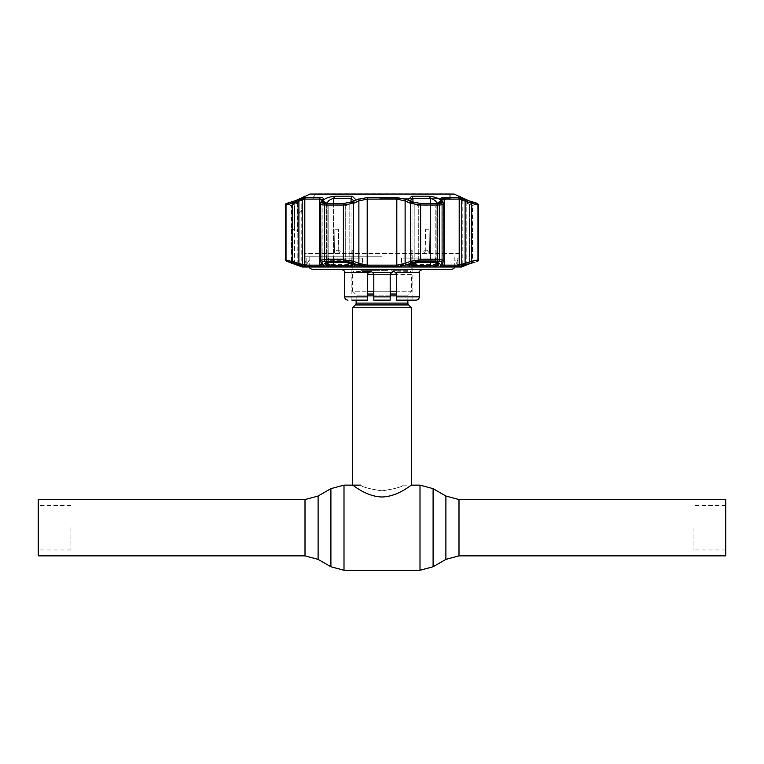 <?xml version="1.0" encoding="UTF-8"?>
<svg xmlns="http://www.w3.org/2000/svg" width="764" height="764" viewBox="0 0 764 764"><rect width="100%" height="100%" fill="white"/><g stroke="black" fill="none" stroke-linecap="round" stroke-linejoin="round"><path stroke-width="0.57" stroke-dasharray="3.82 2.86" d="M382 490.841C394.931 488.836 402.026 486.935 403.287 485.14C402.045 486.926 394.969 488.826 382.057 490.841C369.098 488.845 361.983 486.945 360.713 485.14C361.945 486.926 369.031 488.826 382 490.841C394.931 488.836 402.026 486.935 403.287 485.14C402.045 486.926 394.969 488.826 382.057 490.841C369.098 488.845 361.983 486.945 360.713 485.14C361.945 486.926 369.031 488.826 382 490.841M38.2 499.551L38.2 555.867M70.947 527.704L70.947 549.975L70.947 527.704M725.8 555.867L725.8 499.551M693.053 527.704L693.053 549.975L693.053 527.704M367.312 274.381L411.471 274.381L411.471 291.199L396.736 291.199M352.529 274.381L352.529 291.199L411.471 291.199L408.635 294.035L396.736 294.035M367.264 295.888L356.129 295.888A2.617 2.617 0 0 0 355.365 294.035L352.529 291.199L367.264 291.199M356.129 300.147L356.129 295.888L407.871 295.888A2.617 2.617 0 0 1 408.635 294.035L367.264 294.035M396.736 295.888L407.871 295.888L407.871 300.147M352.529 307.777L411.471 307.777M403.287 485.14L411.471 485.14C411.318 484.605 398.283 496.562 381.981 496.992C365.641 496.514 352.691 484.605 352.529 485.14M390.184 291.199L373.816 291.199M411.471 274.381L396.688 274.381M396.449 273.598L396.736 300.147L412.121 300.147L396.736 300.147L396.736 274.935L395.8 272.643L393.47 271.659L391.12 272.643L390.184 274.935L390.184 297.702L390.232 274.381L373.768 274.381L373.816 274.935C373.567 272.891 372.479 271.803 370.54 271.659L369.117 271.984M312.419 269.367L451.581 269.367M382 256.799L304.397 256.799L382 256.799M390.184 274.935L390.184 296.871L373.816 296.871L373.816 300.147L390.184 300.147L390.184 296.871M364.638 270.351L360.961 270.351L364.638 270.351L364.638 269.367L360.961 269.367L364.638 269.367M365.498 270.351L360.961 270.351L365.498 270.351M360.961 270.351L360.961 269.367L365.498 269.367L360.961 269.367M370.788 269.367L366.338 269.367L370.788 269.367L370.788 270.351L368.592 270.351L368.592 269.367L366.921 269.367L368.573 269.367L368.592 270.351L366.338 270.351L366.338 269.367M366.338 270.351L368.592 270.351L368.573 269.367M398.235 269.367L402.265 269.367L398.235 269.367L398.235 270.351L399.543 270.351L399.543 269.367M399.543 270.351L401.215 270.351L401.215 269.367M401.215 270.351L398.235 270.351M400.479 270.351L398.827 270.351L400.479 270.351M402.265 270.351L402.265 269.367L402.265 270.351M353.302 271.659L352.834 270.017L353.302 271.659L362.795 271.659M368.229 272.605L367.264 274.935L367.264 300.147L367.264 274.935L368.277 272.567M351.879 250.697L352.834 250.697L352.834 270.017L352.834 250.697L351.879 250.697L351.879 300.147L367.264 300.147L351.879 300.147L367.264 300.147L367.264 296.871L344.669 296.871M410.698 271.659L411.166 270.017L410.698 271.659L392.238 271.898M419.331 296.871L396.736 296.871L396.545 273.837M411.166 250.697L411.166 270.017L411.166 250.697L412.121 250.697L411.166 250.697M396.736 296.871L396.736 300.147L412.121 300.147L412.121 250.697M390.184 299.985L373.816 300.147L390.184 300.147M373.816 299.985L373.816 296.871M368.878 272.108L367.264 274.935L367.264 296.871M371.247 271.736L372.842 272.605M373.768 274.381L373.816 300.147M390.184 297.702L390.184 299.507M404.385 270.351L408.062 270.351L408.062 269.367L403.526 269.367L408.062 269.367L408.062 270.351L404.385 270.351L404.385 269.367M403.526 270.351L408.062 270.351L403.526 270.351L403.526 269.367M408.062 270.351L408.062 269.367M394.205 270.351L397.395 270.351L394.291 270.351L395.446 270.351L395.446 269.367L393.107 269.367L393.107 270.351L394.253 270.351L394.205 269.367L391.187 269.367L397.395 269.367L394.205 269.367M395.446 270.351L393.107 270.351M391.187 270.351L391.187 269.367M391.827 270.351L391.827 269.367M392.791 270.351L392.791 269.367M396.755 270.351L396.755 269.367M397.395 270.351L397.395 269.367M394.291 270.351L394.291 269.367M383.709 269.367L387.826 269.367L381.36 269.367L387.243 269.367L381.532 269.367L383.709 269.367L383.709 270.351L380.94 270.351L380.94 269.367M380.94 270.351L387.023 270.351L387.023 269.367M387.023 270.351L387.826 270.351L387.826 269.367M387.826 270.351L383.709 270.351M387.243 270.351L387.243 269.367M384.139 270.351L384.139 269.367M376.413 270.351L379.603 270.351L376.413 270.351L379.011 270.351L376.413 270.351L376.413 269.367L379.603 269.367L376.413 269.367L376.413 270.351L376.413 269.367M379.011 270.351L379.011 269.367M379.603 270.351L379.603 269.367L379.603 270.351M371.371 269.367L375.821 269.367L371.371 269.367L371.371 270.351L375.821 270.351L375.821 269.367M375.821 270.351L373.281 270.351L373.281 269.367M373.281 270.351L372.039 270.351L372.039 269.367M372.039 270.351L371.371 270.351M375.573 270.351L375.573 269.367M373.434 270.351L373.434 269.367M384.321 270.351L384.321 269.367M368.573 270.351L370.196 270.351L370.196 269.367M366.921 269.367L366.921 270.351L367.169 269.367M398.827 269.367L401.683 269.367L398.827 269.367M474.893 262.262L474.31 262.262A1.633 1.623 -90 0 1 473.756 262.367L474.339 262.367A1.633 1.633 0 0 1 472.696 260.725L469.573 261.804L472.696 260.725L472.677 229.248L472.668 253.104M472.018 262.902L470.681 263.341A1.633 0.535 -108.6 0 1 469.573 261.804A1.633 0.535 -108.6 0 0 470.653 263.351L467.921 264.268A1.633 0.535 -108.4 0 1 467.893 264.277A1.633 0.535 -108.4 0 1 466.814 262.721L461.542 265.71L461.542 198.535L466.814 203.157L469.039 200.808L471.808 201.811L469.573 204.16L466.814 203.157L469.039 200.808M467.854 264.287A1.633 0.535 -108.4 0 1 466.814 262.721L466.814 203.157L466.814 262.721L469.573 261.804L461.542 265.71L461.571 198.516L461.571 265.729L462.22 265.729L461.571 265.729L461.542 198.535L466.814 203.157L472.133 205.774L469.573 204.16L471.808 201.811M478.589 259.77L459.193 265.137L444.19 265.137C442.222 265.079 441.487 264.516 441.984 263.446L443.177 261.317A1.633 1.538 29.1 0 1 442.996 262.119A1.633 1.538 29.1 0 0 443.177 261.317L443.177 261.317C443.741 260.333 442.461 259.817 439.338 259.77L420.649 259.77L410.402 261.317L405.111 263.446L397.003 265.137L366.997 265.137L358.889 263.446L353.598 261.317L343.351 259.77L324.662 259.77C322.064 259.798 320.737 260.171 320.67 260.896L320.67 203.749C320.727 204.551 322.055 204.962 324.662 204.991L343.351 204.991L353.598 203.291A1.633 0.993 65.9 0 0 352.347 201.772L343.762 203.463L322.484 203.004M322.016 200.951L320.823 203.291L320.823 261.317A1.633 1.538 150.9 0 0 321.004 262.119A1.633 1.538 150.9 0 1 320.823 261.317L320.823 203.291A1.633 1.528 -153.1 0 1 320.976 202.546A1.633 1.528 -153.1 0 0 320.823 203.291L322.016 200.951L322.016 263.446A1.633 1.547 150.2 0 0 322.207 264.258A1.633 1.547 150.2 0 1 322.016 263.446L322.016 200.951A1.633 1.528 -152.5 0 1 322.179 200.197A1.633 1.528 -152.5 0 0 322.016 200.951L322.169 264.01L322.016 263.446L322.169 264.01L319.81 265.137L304.807 265.137L298.905 263.446A1.633 0.535 -72.1 0 0 298.925 264.984L305.829 266.674L320.632 266.674C322.933 266.617 323.812 266.053 323.248 264.984L322.064 262.854C321.606 261.871 322.685 261.355 325.302 261.307L343.781 261.307L352.357 262.854L357.676 264.984L367.197 266.674L396.803 266.674L406.324 264.984L411.643 262.854L420.219 261.307L438.698 261.307C441.325 261.355 442.404 261.871 441.936 262.854L440.752 264.984C440.198 266.053 441.067 266.617 443.368 266.674L460.893 266.206M320.593 197.57L305.781 197.57L298.877 199.433A1.633 0.535 -109.6 0 0 298.905 200.951L304.807 199.089L319.81 199.089A1.633 1.242 -90 0 1 320.593 197.57C322.895 197.637 323.774 198.258 323.21 199.433A1.633 1.528 -152.5 0 0 322.179 200.197L322.169 264.01L320.823 261.317L322.016 263.446M320.632 266.674A1.633 1.242 -90 0 1 319.81 265.137L319.81 199.089L320.794 199.175M437.533 262.396A1.633 1.538 -151.2 0 1 437.371 261.804L436.865 262.721C435.843 264.287 433.761 265.289 430.619 265.729L412.952 265.729L410.545 264.43L411.949 262.721A1.633 1.003 -112.2 0 1 411.509 264.239A1.633 1.003 -112.2 0 0 411.949 262.721L410.545 264.43L410.545 200.55L411.949 203.157L410.545 200.454M302.477 267.008A1.633 1.633 0 0 0 304.072 265.375L459.928 265.375L304.072 265.375L304.072 264.334L306.803 264.334L304.072 264.334L306.526 260.075L309.133 260.075L306.803 264.334L309.133 260.075L306.526 260.075M461.523 267.008A1.633 1.633 0 0 1 459.928 265.375L459.928 264.334L457.197 264.334L459.928 264.334L457.474 260.075L454.866 260.075L457.197 264.334L454.866 260.075L457.474 260.075M362.126 264.334L326.677 264.334L362.126 264.334L362.575 260.075L328.549 260.075L326.677 264.334L328.549 260.075L362.575 260.075L362.126 264.334L362.126 258.07L326.677 258.07L326.677 264.334L326.677 258.07L328.549 258.07L328.549 260.075L328.549 258.07L326.677 258.07L362.126 258.07L362.126 264.334M437.323 264.334L401.874 264.334L437.323 264.334L435.451 260.075L401.425 260.075L401.874 264.334L401.425 260.075L435.451 260.075L437.323 264.334L437.323 258.07L401.874 258.07L401.874 264.334L401.874 258.07L437.323 258.07L437.323 264.334M459.928 253.486L304.072 253.486L459.928 253.486L459.928 258.07L457.197 258.07L457.197 264.334L457.197 258.07L454.866 258.07L454.866 260.075L454.866 258.07L459.928 258.07M306.803 258.07L306.803 264.334L306.803 258.07L304.072 258.07L309.133 258.07L309.133 260.075L309.133 258.07L306.803 258.07M304.072 253.486L304.072 258.07M350.666 263.341A1.633 1.003 -67.6 0 1 350.237 263.313L352.49 264.239A1.633 1.003 112.2 0 1 352.051 262.721A1.633 1.003 112.2 0 0 352.49 264.239A1.633 1.003 112.2 0 0 352.92 264.268L344.831 262.262L326.858 262.262L324.652 263.341A1.633 1.538 151.2 0 0 326.629 261.804L326.629 204.16L325.263 203.434M410.602 200.063L410.803 199.557M411.347 198.965L430.619 198.516L432.634 199.032M410.545 264.43L410.545 200.55M459.317 196.167L458.706 196.3L462.22 198.516L462.22 265.729A1.633 1.633 0 0 1 462.048 266.455L460.912 266.989M467.921 264.268L461.609 267.008M326.858 262.262A1.633 0.974 -90 0 0 327.193 262.367L326.037 262.482L328.167 260.725L326.562 261.508L326.562 204.599L328.167 205.774L345.71 205.774L349.807 204.16L351.965 201.811L354.229 200.808L352.051 203.157L353.369 201.19M296.146 264.287A1.633 0.535 108.4 0 0 297.186 262.721L302.429 265.729L301.78 265.729L301.78 198.516L302.458 198.544L297.186 203.157L294.426 204.16L292.192 201.811L294.961 200.808L297.186 203.157L303.012 197.513M290.167 262.358A1.633 1.623 90 0 0 290.244 262.367L291.867 260.725A1.633 1.623 90 0 1 290.244 262.367A1.633 1.623 90 0 0 291.867 260.725L294.426 261.804L291.304 260.725L291.304 205.774L294.426 204.16L292.192 201.811M293.376 263.36A1.633 0.535 108.6 0 0 294.426 261.804L294.426 204.16L291.304 205.774L286.519 203.434L288.095 203.195M313.24 198.965L450.76 198.965L313.24 198.965L313.154 194.056L450.846 194.056L313.154 194.056M450.76 198.965L450.846 194.056M361.372 198.965L402.628 198.965L361.372 198.965M309.964 194.056L454.036 194.056M440.704 200.101L441.277 200.808L436.865 203.157L437.371 204.16L441.773 201.811L441.277 200.808C439.157 198.382 435.022 196.835 428.852 196.167L411.834 196.167L408.033 199.824L411.949 203.157L411.949 262.721L414.193 261.804A1.633 1.003 -112.4 0 1 413.763 263.313L413.763 263.313A1.633 1.003 -112.4 0 0 414.193 261.804L418.29 260.725L411.949 262.721L411.949 203.157L414.193 204.16L412.035 201.811L420.21 203.434L438.679 203.434L441.363 202.976L441.783 201.839M438.842 264.268A1.633 1.538 -151 0 1 436.865 262.721L437.438 261.508L435.833 260.725L437.371 261.804A1.633 1.538 -151.2 0 0 439.348 263.341L437.142 262.262L419.169 262.262L413.334 263.341A1.633 1.003 -112.4 0 0 413.763 263.313L411.509 264.239A1.633 1.003 -112.2 0 1 411.08 264.268C408.855 265.27 408.511 266.159 410.039 266.913L432.978 266.913C436.139 266.159 438.087 265.27 438.842 264.268L439.348 263.341M288.763 202.995L292.154 201.83M295.181 200.731L304.683 196.167M294.961 200.808L297.186 203.157L297.186 262.721A1.633 0.535 108.4 0 1 296.107 264.277A1.633 0.535 108.4 0 1 296.079 264.268L293.319 263.341A1.633 0.535 108.6 0 1 293.319 263.341L289.107 262.262M302.907 266.894A1.633 1.623 90 0 1 302.429 265.729A1.633 1.623 -90 0 0 303.041 267.008L301.78 265.729L302.429 265.729L302.429 198.516L305.313 196.167L302.429 198.516L302.458 265.71L294.426 261.804L294.426 204.16L297.186 203.157L297.186 262.721L294.426 261.804A1.633 0.535 108.6 0 1 293.347 263.351M303.041 267.008L296.079 264.268M291.332 253.104L291.323 229.248M353.455 200.416L353.579 264.86L352.051 262.721L353.455 264.43L351.048 265.729L333.381 265.729C330.239 265.289 328.157 264.287 327.135 262.721L326.629 261.804L326.562 204.599L328.167 205.774L325.321 203.434L343.79 203.434L351.965 201.811L349.807 204.16L352.051 203.157L345.71 205.774L328.167 205.774L325.321 203.434L322.637 202.976L327.078 205.535L322.637 202.976L322.227 201.811L326.629 204.16L327.135 203.157L326.629 204.16L326.629 261.804A1.633 1.538 151.2 0 1 326.467 262.396M349.807 261.804L345.71 260.725L349.807 261.804L349.807 204.16L349.807 261.804L352.051 262.721L349.807 261.804A1.633 1.003 112.4 0 0 350.237 263.313L350.237 263.313A1.633 1.003 -67.6 0 1 349.807 261.804M334.546 253.104L334.899 229.248L338.423 229.248L334.899 229.248L334.546 253.104L338.786 253.104L338.423 229.248L338.786 253.104L334.546 253.104L337 250.21L341.155 250.21L338.786 253.104M461.026 266.913L432.978 266.913M436.473 262.262A1.633 0.974 90 0 1 435.833 260.725L418.29 260.725L418.29 205.774L411.949 203.157L409.771 200.808L412.035 201.811L414.193 204.16L418.29 205.774L435.833 205.774L418.29 205.774L420.21 203.434L418.29 205.774L418.29 260.725A1.633 0.659 -90 0 0 418.729 262.272M438.737 203.434L437.371 204.16L436.922 205.535L435.833 205.774L437.438 204.599L436.32 202.03M433.045 199.232L433.646 199.576M413.334 263.341L411.08 264.268M427 250.21L429.454 253.104L425.214 253.104L422.845 250.21L427 250.21M425.577 229.248L429.101 229.248L429.454 253.104L429.101 229.248L425.577 229.248L425.214 253.104L425.577 229.248M326.629 261.804L327.135 262.721A1.633 1.538 -29 0 1 325.158 264.268C325.903 265.27 327.861 266.159 331.022 266.913L302.974 266.913M324.652 263.341L325.158 264.268M330.936 199.242L333.381 198.516L351.048 198.516L351.048 265.729A1.633 0.63 -90 0 0 351.287 267.008L331.022 266.913M353.455 264.43L353.455 200.55L352.051 203.157L355.967 199.824L352.166 196.167L335.148 196.167C328.978 196.835 324.834 198.382 322.723 200.808L327.135 203.157L327.661 202.068M329.914 199.862L330.459 199.509M322.723 200.808L322.227 201.811M352.166 196.167L351.048 198.516L352.739 199.032M351.287 267.008L353.961 266.913C355.489 266.159 355.145 265.27 352.92 264.268M435.451 258.07L401.425 258.07L401.425 260.075L401.425 258.07L435.451 258.07L435.451 260.075L435.451 258.07L437.323 258.07L435.451 258.07M362.575 258.07L328.549 258.07L362.575 258.07L362.575 260.075L362.575 258.07M425.214 253.104L429.454 253.104M442.155 199.614L459.193 199.089L478.589 204.991M360.579 200.216L366.997 199.089L397.003 199.089L405.111 200.951L410.402 203.291L420.649 204.991L439.338 204.991C442.461 204.943 443.741 204.37 443.177 203.291A1.633 1.528 -26.9 0 0 443.024 202.546L441.821 200.197A1.633 1.528 -27.5 0 1 441.984 200.951A1.633 1.528 -27.5 0 0 441.821 200.197L441.84 264.163M441.831 201.495L441.964 201.772A1.633 1.528 -26.9 0 1 443.024 202.546L442.996 262.119A1.633 1.538 29.1 0 1 441.936 262.854M320.823 203.291L320.976 202.546A1.633 1.528 -153.1 0 1 322.036 201.772L322.169 201.495M285.411 204.991L298.905 200.951L298.905 263.446L285.411 259.77M442.996 262.119L441.783 264.268A1.633 1.547 29.8 0 0 441.984 263.446A1.633 1.547 29.8 0 1 441.793 264.258L441.793 264.258A1.633 1.547 29.8 0 1 440.752 264.984M298.877 199.433L292.373 201.772A1.633 0.525 -110 0 0 292.411 203.291L292.411 261.317A1.633 0.535 -71.6 0 0 292.421 262.854L298.925 264.984M292.373 201.772L287.035 203.463A1.633 1.623 -90 0 0 286.013 204.991L286.013 259.77A1.633 1.623 -90 0 0 287.083 261.307L292.421 262.854M322.064 262.854A1.633 1.538 150.9 0 1 321.004 262.119L322.207 264.258A1.633 1.547 150.2 0 0 323.248 264.984M357.81 199.366L357.657 199.433A1.633 1.003 66.5 0 1 358.889 200.951L353.598 203.291L353.598 261.317A1.633 1.003 -67.9 0 1 352.357 262.854M358.889 200.951L358.889 263.446A1.633 1.003 -68.4 0 1 357.676 264.984M411.643 262.854A1.633 1.003 -112.1 0 1 410.402 261.317L410.402 203.291A1.633 0.993 114.1 0 1 411.653 201.772L406.343 199.433A1.633 1.003 113.5 0 0 405.111 200.951L405.111 263.446A1.633 1.003 -111.6 0 0 406.324 264.984M471.579 262.854A1.633 0.535 -108.4 0 0 471.589 261.317L471.589 203.291A1.633 0.525 110 0 0 471.627 201.772L465.123 199.433A1.633 0.535 109.6 0 1 465.095 200.951L465.095 263.446A1.633 0.535 -107.9 0 1 465.075 264.984L477.51 261.307M461.504 266.053L465.075 264.984M476.917 261.307A1.633 1.623 90 0 0 477.987 259.77L477.987 204.991A1.633 1.623 90 0 0 476.965 203.463L471.627 201.772M465.123 199.433L458.219 197.57L443.406 197.57C441.095 197.637 440.226 198.258 440.79 199.433A1.633 1.528 -27.5 0 1 441.821 200.197M441.964 201.772C442.432 202.852 441.353 203.415 438.727 203.463L420.238 203.463L411.653 201.772M406.343 199.433L396.812 197.57L367.188 197.57L358.841 198.965M357.657 199.433L352.347 201.772M322.169 202.785L322.036 201.772M443.024 202.546A1.633 1.528 -26.9 0 1 443.177 203.291L441.984 200.951L441.984 263.446L441.984 200.951L443.177 203.291L443.177 261.317L443.177 203.291M475.179 202.976L475.905 203.205M476.879 203.434L472.133 205.774L477.481 203.434L472.133 205.774L472.696 205.774L472.696 229.229M473.145 262.549L472.152 262.854L473.136 262.568M470.681 263.341A1.633 0.535 -108.6 0 1 470.653 263.351L471.942 262.931M297.425 199.881L293.185 203.128L299.679 198.64A1.633 1.623 77.8 0 1 300.271 198.382L302.267 200.044A455.678 455.678 0 0 0 302.219 201.371L301.589 211.227L297.349 213.633L301.589 211.227L302.219 201.371A455.707 455.707 0 0 1 302.238 200.034A455.678 455.678 0 0 0 302.219 201.371A455.707 455.707 0 0 1 302.238 200.034L297.578 201.811L302.267 200.044A1.633 1.623 77.8 0 0 300.271 198.382L302.267 200.044A1.633 1.623 -102.2 0 0 301.045 198.401M297.349 213.633A460.3 460.3 0 0 1 297.578 201.811L292.497 204.427L297.578 201.811L297.206 200.493L297.578 201.811A460.3 460.3 0 0 0 297.349 213.633L297.349 219.669A460.3 460.3 0 0 0 297.578 231.482L292.497 228.866L294.761 229.582A463.06 463.06 0 0 1 294.579 216.651A463.06 463.06 0 0 0 294.761 229.582M291.886 206.49L291.934 204.542L293.185 203.128A1.633 1.623 78.4 0 0 292.497 204.427L292.497 204.427A1.633 1.623 -101.6 0 1 293.185 203.128L294.388 202.384L294.761 203.711L294.388 202.384L298.886 199.308M292.259 216.651A465.381 465.381 0 0 1 292.335 208.457L292.192 206.49L292.335 208.457A465.381 465.381 0 0 0 292.259 216.651A465.381 465.381 0 0 0 292.335 224.836L292.192 226.803L292.335 224.836A465.381 465.381 0 0 1 292.259 216.651M294.761 203.711A463.06 463.06 0 0 0 294.579 216.651A463.06 463.06 0 0 1 294.761 203.711M384.368 194.218L314.061 194.218L384.368 194.218M379.632 198.315L449.939 198.315L379.632 198.315M449.089 193.731L314.911 193.731M445.899 496.037L445.899 559.372M433.102 488.645L433.102 566.764M419.999 485.14L419.999 570.269M344.001 485.14L344.001 570.269M330.898 488.645L330.898 566.764M318.101 496.037L318.101 559.372M305.008 499.551L305.008 555.867M458.992 499.551L458.992 555.867M390.184 294.035L373.816 294.035M390.184 295.888L373.816 295.888M356.129 303.088L407.871 303.088M355.365 304.941L408.635 304.941M382 266.092L309.143 266.092L382 266.092M372.88 272.643L391.12 272.643M395.8 272.643L419.331 272.643M344.669 272.643L368.2 272.643M474.339 262.367L473.756 262.367A1.633 1.623 -90 0 1 472.133 260.725L472.133 205.774L472.133 260.725A1.633 1.623 -90 0 0 473.756 262.367L473.756 262.367A1.633 1.623 -90 0 0 473.833 262.358M287.035 203.463L286.433 203.463M325.302 261.307A1.633 0.974 -90 0 1 324.662 259.77L324.662 204.991A1.633 0.974 90 0 1 325.273 203.463M412.713 267.008A1.633 0.63 -90 0 0 412.952 265.729L412.952 198.516L411.834 196.167M461.093 266.894A1.633 1.623 90 0 0 461.571 265.729A1.633 1.623 -90 0 1 460.959 267.008M345.271 262.272A1.633 0.659 90 0 0 345.71 260.725L328.167 260.725L328.167 205.774L328.167 260.725A1.633 0.974 -90 0 1 327.527 262.262M291.867 260.725L291.867 205.774L287.121 203.434L291.867 205.774L291.867 260.725M461.571 198.516L458.686 196.167L461.571 198.516M289.661 262.367L290.244 262.367A1.633 1.623 90 0 1 289.69 262.262M345.71 205.774L343.79 203.434L345.71 205.774L345.71 260.725L345.71 205.774M352.051 203.157L352.051 262.721L352.051 203.157M327.135 262.367L327.135 203.434M333.381 203.434L333.381 262.367M351.048 263.647L351.048 202.183M419.169 262.262A1.633 0.659 -90 0 1 418.949 262.367A1.633 0.659 -90 0 1 418.29 260.725L435.833 260.725L435.833 205.774L438.679 203.434L435.833 205.774L435.833 260.725A1.633 0.974 90 0 0 436.807 262.367L436.807 262.367A1.633 0.974 90 0 0 437.142 262.262M428.852 196.167L430.619 198.516L430.619 265.729A1.633 0.993 -90 0 1 430.237 267.008M414.193 261.804L414.193 204.16L414.193 261.804M437.371 261.804L437.371 204.16L437.371 261.804M436.865 262.721L436.865 203.157M344.831 262.262A1.633 0.659 -90 0 0 345.051 262.367L345.051 262.367A1.633 0.659 -90 0 0 345.71 260.725L328.167 260.725A1.633 0.974 -90 0 1 327.193 262.367L345.051 262.367L350.237 263.313M335.148 196.167L333.381 198.516L333.381 265.729A1.633 0.993 -90 0 0 333.763 267.008M327.135 203.157L327.135 262.721M410.039 266.913L353.961 266.913M412.952 202.183L412.952 263.647M430.619 262.367L430.619 203.434M436.865 203.434L436.865 262.367M459.193 253.486L459.193 258.07M459.193 263.055L459.193 265.137A1.633 1.547 -90 0 1 458.171 266.674M443.368 266.674A1.633 1.242 -90 0 0 444.19 265.137L444.19 199.089A1.633 1.242 90 0 0 443.406 197.57M438.727 203.463A1.633 0.974 90 0 1 439.338 204.991L439.338 259.77A1.633 0.974 -90 0 1 438.698 261.307M420.219 261.307A1.633 0.659 -90 0 0 420.649 259.77L420.649 204.991A1.633 0.659 90 0 0 420.238 203.463M396.812 197.57L396.803 266.674M367.197 266.674L367.188 197.57M343.762 203.463A1.633 0.659 90 0 0 343.351 204.991L343.351 259.77A1.633 0.659 -90 0 0 343.781 261.307M305.829 266.674A1.633 1.547 -90 0 1 304.807 265.137L304.807 199.089A1.633 1.547 -90 0 1 305.781 197.57M443.177 261.317L441.984 263.446M286.49 261.307L287.083 261.307M477.567 203.463L476.965 203.463M459.193 199.089A1.633 1.547 90 0 0 458.219 197.57M469.573 261.804L469.573 204.16L469.573 261.804M292.497 204.427A465.305 465.305 0 0 0 292.497 228.866A465.305 465.305 0 0 1 292.497 204.427M70.947 549.975L38.2 549.975M725.8 549.975L693.053 549.975M725.8 505.443L693.053 505.443M70.947 505.443L38.2 505.443M309.143 256.799L309.277 267.008M454.857 256.799L454.723 267.008M458.706 196.3L462.153 199.299L458.706 196.3M437.963 262.482L437.438 261.508L437.438 204.599L437.438 261.508L437.963 262.482L418.949 262.367L413.763 263.313M301.847 199.299L305.294 196.3L301.847 199.299M302.458 265.71L303.117 266.999L302.458 265.71L302.458 198.544L302.458 265.71M296.107 264.277L303.088 266.989M352.271 202.957L355.967 199.824L352.271 202.957M461.542 265.71L460.883 266.999L461.542 265.71M465.209 265.213L467.893 264.277M441.363 202.976L436.922 205.535L441.363 202.976M411.729 202.957L408.033 199.824L411.729 202.957M410.421 264.86L411.509 264.239M326.037 262.482L326.562 261.508M352.49 264.239L353.579 264.869M302.439 267.008L461.561 267.008M321.004 262.119L320.67 260.896M441.831 200.33L441.831 264.01M322.179 200.197L320.976 202.546M473.928 262.348L473.422 262.482M291.934 228.751L291.886 226.803M301.579 200.187L299.593 198.525L300.271 198.382M449.662 194.056L449.939 198.315M314.338 194.056L314.061 198.315"/><path stroke-width="1.15" d="M38.2 527.704L38.2 499.551L305.008 499.551L305.008 555.867L38.2 555.867L38.2 527.704M458.992 499.551L725.8 499.551L725.8 555.867L458.992 555.867L458.992 499.551L445.899 496.037L433.102 488.645L419.999 485.14L411.471 485.14L411.471 307.777L352.529 307.777L352.529 485.14C352.701 484.615 365.669 496.533 381.99 496.992C398.311 496.543 411.299 484.615 411.471 485.14M407.871 300.147L407.871 303.088L356.129 303.088L356.129 300.147M407.871 303.088A2.617 2.617 0 0 0 408.635 304.941L355.365 304.941A2.617 2.617 0 0 0 356.129 303.088M408.635 304.941L411.471 307.777M355.365 304.941L352.529 307.777M396.736 291.199L390.184 291.199M373.816 291.199L367.264 291.199M396.688 274.381L390.232 274.381L392.238 271.898M372.842 272.605L373.768 274.381L367.312 274.381M454.857 266.092C455.105 267.601 454.017 268.689 451.581 269.367L312.419 269.367C309.983 268.689 308.895 267.601 309.143 266.092M393.47 271.659L391.12 272.643C392.753 271.335 394.31 271.335 395.8 272.643L396.736 274.935L396.736 296.871L419.331 296.871C419.13 298.858 418.042 299.946 416.055 300.147L396.736 300.147L396.736 296.871M368.277 272.567L371.247 271.736M369.117 271.984L368.229 272.605M362.795 271.659L370.55 271.659M396.545 273.837L394.721 271.908L395.723 272.557M395.733 272.576L396.449 273.598M412.121 300.147L416.055 300.147M391.12 272.643L390.184 274.935L391.12 272.643L372.88 272.643L373.567 273.684M390.184 299.507L390.184 296.871L390.184 300.147L373.816 300.147L373.816 274.935L372.88 272.643C371.247 271.335 369.69 271.335 368.2 272.643L367.264 274.935L367.264 300.147L351.879 300.147M373.816 296.871L390.184 296.871L390.184 274.935M367.264 296.871L344.669 296.871L344.669 272.643L368.2 272.643C369.69 271.335 371.247 271.335 372.88 272.643M373.577 273.713L373.768 274.381M473.833 262.358A1.633 1.623 -90 0 0 474.31 262.262L474.893 262.262A1.633 1.633 0 0 1 474.339 262.367L470.653 263.351L473.986 262.329M474.893 262.262L458.171 266.674L443.368 266.674C441.067 266.617 440.188 266.053 440.752 264.984L441.936 262.854C442.394 261.871 441.315 261.355 438.698 261.307L420.219 261.307L411.643 262.854L406.324 264.984L396.803 266.674L367.197 266.674L357.676 264.984L352.357 262.854L343.781 261.307L325.302 261.307C322.675 261.355 321.596 261.871 322.064 262.854L323.248 264.984C323.802 266.053 322.933 266.617 320.632 266.674L305.829 266.674L286.49 261.307L285.411 259.77L285.411 204.991A1.633 1.633 0 0 1 286.433 203.463L305.781 197.57L320.593 197.57C322.905 197.637 323.774 198.258 323.21 199.433L322.036 201.772C321.568 202.852 322.647 203.415 325.273 203.463L343.762 203.463L352.347 201.772L357.657 199.433L367.188 197.57L396.812 197.57L406.343 199.433L411.653 201.772L420.238 203.463L438.727 203.463C441.353 203.415 442.432 202.842 441.964 201.772L440.79 199.433C440.226 198.258 441.105 197.637 443.406 197.57L458.219 197.57L477.567 203.463L478.589 204.991L477.987 204.991L471.589 203.291A1.633 0.525 -70 0 0 471.627 201.772M292.068 262.931L293.347 263.351A1.633 0.535 108.6 0 0 293.347 263.351L286.49 261.307M289.107 262.262L302.391 267.008A1.633 1.633 0 0 0 302.477 267.008M331.022 266.913C327.861 266.159 325.913 265.27 325.158 264.268L324.652 263.341L326.858 262.262L344.831 262.262L352.92 264.268C355.145 265.27 355.489 266.159 353.961 266.913L302.974 266.913M410.039 266.913C408.511 266.159 408.855 265.27 411.08 264.268L419.169 262.262L437.142 262.262L439.348 263.341L438.842 264.268C438.097 265.27 436.139 266.159 432.978 266.913L353.961 266.913M465.209 265.213L462.048 266.455A1.633 1.633 0 0 1 461.609 267.008L470.681 263.341A1.633 0.535 -108.6 0 0 470.681 263.341L467.893 264.277A1.633 0.535 -108.4 0 0 467.921 264.268M352.166 196.167L355.967 199.824L351.965 201.811L343.79 203.434L325.321 203.434L322.637 202.976L322.723 200.808C324.843 198.382 328.978 196.835 335.148 196.167L352.166 196.167L351.048 198.516L333.381 198.516C330.306 199.175 328.224 200.722 327.135 203.157L326.629 204.16M420.21 203.434L412.035 201.811L408.033 199.824L411.834 196.167L428.852 196.167C435.022 196.835 439.166 198.382 441.277 200.808L441.363 202.976L438.679 203.434L420.21 203.434M477.567 203.463L469.039 200.808L454.036 194.056L309.964 194.056L305.294 196.3M304.693 196.673L294.961 200.808L286.433 203.463M458.706 196.3L459.307 196.673M471.579 262.854A1.633 0.535 -108.4 0 0 471.589 261.317L478.589 259.77A1.633 1.633 0 0 1 477.51 261.307M320.823 261.317L320.67 203.749C320.727 204.551 322.064 204.962 324.662 204.991L324.662 259.77L343.351 259.77L353.598 261.317L358.889 263.446L366.997 265.137L397.003 265.137L405.111 263.446L410.402 261.317L420.649 259.77L439.338 259.77C442.452 259.817 443.741 260.333 443.177 261.317M320.794 199.175L322.131 200.063M437.371 204.16L436.865 203.157C435.776 200.722 433.694 199.175 430.619 198.516L412.952 198.516L410.545 200.55L410.631 201.19M459.317 196.167L461.637 197.819M418.729 262.272A1.633 0.659 -90 0 0 418.949 262.367L413.763 263.313A1.633 1.003 -112.4 0 1 413.334 263.341M413.763 263.313L411.509 264.239A1.633 1.003 -112.2 0 1 411.08 264.268M439.348 263.341A1.633 1.538 -151.2 0 1 437.533 262.396M438.842 264.268A1.633 1.538 -151 0 1 436.865 262.721L437.371 261.804M288.095 203.195L288.763 202.995M296.079 264.268A1.633 0.535 108.4 0 0 296.107 264.277L293.347 263.351A1.633 0.535 108.6 0 0 293.376 263.36M293.347 263.351L296.107 264.277A1.633 0.535 108.4 0 0 296.146 264.287M325.263 203.434L322.227 201.811M322.742 200.779L327.135 203.434M353.369 201.19L353.455 200.55L351.048 198.516L351.048 202.183M326.629 261.804L327.135 262.721C328.157 264.287 330.239 265.289 333.381 265.729L351.048 265.729L353.369 264.831M327.135 262.367L327.135 262.721A1.633 1.538 151 0 1 325.158 264.268M326.467 262.396A1.633 1.538 151.2 0 1 324.652 263.341M350.666 263.341A1.633 1.003 112.4 0 1 350.237 263.313L352.49 264.239A1.633 1.003 112.2 0 0 352.92 264.268M467.854 264.287A1.633 0.535 -108.4 0 0 467.893 264.277L460.912 266.989M441.783 201.839L438.737 203.434M330.459 199.509L330.936 199.242M411.509 264.239L410.421 264.869L412.952 265.729L430.619 265.729C433.761 265.289 435.843 264.287 436.865 262.721L436.865 262.367M436.865 203.434L441.277 200.808M458.171 266.674A1.633 1.547 -90 0 0 459.193 265.137L471.589 261.317L471.589 203.291L459.193 199.089L459.193 253.486M441.936 262.854A1.633 1.538 29.1 0 0 442.996 262.119L443.024 202.546A1.633 1.528 -26.9 0 0 441.964 201.772L440.79 199.433A1.633 1.528 -27.5 0 1 441.821 200.197L442.155 199.614M359.004 200.894L360.579 200.216M292.373 201.772A1.633 0.525 70 0 0 292.411 203.291L285.411 204.991M285.411 259.77L304.807 265.137L319.81 265.137L322.217 264.258A1.633 1.547 150.2 0 0 323.248 264.984M322.179 200.197L320.976 202.546A1.633 1.528 -153.1 0 1 322.036 201.772L323.21 199.433A1.633 1.528 -152.5 0 0 322.179 200.197L319.81 199.089L304.807 199.089L292.411 203.291L292.411 261.317A1.633 0.535 -71.6 0 0 292.421 262.854M322.064 262.854A1.633 1.538 150.9 0 1 321.004 262.119L320.67 260.896C320.727 260.171 322.055 259.798 324.662 259.77A1.633 0.974 -90 0 0 325.302 261.307M352.347 201.772A1.633 0.993 65.9 0 1 353.598 203.291L343.351 204.991L324.662 204.991A1.633 0.974 90 0 1 325.273 203.463M406.343 199.433A1.633 1.003 113.5 0 0 405.111 200.951L397.003 199.089L366.997 199.089L358.889 200.951L353.598 203.291L353.598 261.317A1.633 1.003 -67.9 0 1 352.357 262.854M443.177 203.291C443.75 204.37 442.461 204.933 439.338 204.991L420.649 204.991L410.402 203.291L405.111 200.951L405.111 263.446A1.633 1.003 -111.6 0 0 406.324 264.984M441.984 263.446C441.487 264.506 442.222 265.07 444.19 265.137L459.193 265.137L459.193 199.089L444.19 199.089C442.222 199.165 441.487 199.786 441.984 200.951M440.752 264.984A1.633 1.547 29.8 0 0 441.793 264.258L442.996 262.119M411.643 262.854A1.633 1.003 -112.1 0 1 410.402 261.317L410.402 203.291A1.633 0.993 114.1 0 1 411.653 201.772M357.676 264.984A1.633 1.003 -68.4 0 0 358.889 263.446L358.889 200.951A1.633 1.003 66.5 0 0 357.657 199.433L357.628 199.442M321.004 262.119L322.207 264.258M298.925 264.984A1.633 0.535 -72.1 0 1 298.905 263.446L298.905 200.951A1.633 0.535 70.4 0 1 298.877 199.433M460.893 266.206L461.504 266.053M465.075 264.984A1.633 0.535 -107.9 0 0 465.095 263.446L465.095 200.951A1.633 0.535 -70.4 0 0 465.123 199.433M441.821 200.197L443.024 202.546M358.841 198.965L357.81 199.366M461.685 197.838L465.18 199.337M465.286 199.375L469.039 200.808M471.808 201.811L475.179 202.976M475.905 203.205L476.879 203.434M473.833 262.367L473.145 262.549M298.886 199.308L297.425 199.881M300.271 198.382L299.679 198.64A1.633 1.623 -102.2 0 1 300.271 198.382L300.271 198.382A1.633 1.623 -102.2 0 1 301.045 198.401L300.271 198.373M314.338 194.056L449.662 194.056M458.992 555.867L445.899 559.372L445.899 496.037M445.899 559.372L433.102 566.764L433.102 488.645M433.102 566.764L419.999 570.269L419.999 485.14M419.999 570.269L344.001 570.269L344.001 485.14L330.898 488.645L330.898 566.764L318.101 559.372L318.101 496.037L330.898 488.645M396.736 294.035L390.184 294.035M373.816 294.035L367.264 294.035M396.736 295.888L390.184 295.888M373.816 295.888L367.264 295.888M419.331 296.871L419.331 272.643L395.8 272.643M432.978 266.913L461.026 266.913M437.142 262.262A1.633 0.974 90 0 1 436.807 262.367L418.949 262.367A1.633 0.659 -90 0 0 419.169 262.262M437.438 261.508L437.963 262.482L436.807 262.367A1.633 0.974 90 0 1 436.473 262.262M289.69 262.262A1.633 1.623 90 0 0 290.167 262.358M335.148 196.167L333.381 198.516L333.381 203.434M351.048 263.647L351.048 265.729A1.633 0.63 90 0 0 351.287 267.008M333.381 262.367L333.381 265.729A1.633 0.993 90 0 0 333.763 267.008M327.527 262.262A1.633 0.974 -90 0 1 327.193 262.367L327.193 262.367A1.633 0.974 -90 0 1 326.858 262.262M430.619 262.367L430.619 265.729A1.633 0.993 90 0 1 430.237 267.008M412.952 263.647L412.952 265.729A1.633 0.63 90 0 1 412.713 267.008M411.834 196.167L412.952 198.516L412.952 202.183M430.619 203.434L430.619 198.516L428.852 196.167M476.965 203.463A1.633 1.623 -90 0 1 477.987 204.991L477.987 259.77A1.633 1.623 -90 0 1 476.917 261.307M459.193 258.07L459.193 263.055M287.083 261.307A1.633 1.623 90 0 1 286.013 259.77L286.013 204.991A1.633 1.623 90 0 1 287.035 203.463M305.781 197.57A1.633 1.547 90 0 0 304.807 199.089L304.807 265.137A1.633 1.547 -90 0 0 305.829 266.674M320.632 266.674A1.633 1.242 -90 0 1 319.81 265.137L319.81 199.089A1.633 1.242 90 0 1 320.593 197.57M343.781 261.307A1.633 0.659 -90 0 1 343.351 259.77L343.351 204.991A1.633 0.659 90 0 1 343.762 203.463M367.188 197.57L367.197 266.674M396.803 266.674L396.812 197.57M420.238 203.463A1.633 0.659 90 0 1 420.649 204.991L420.649 259.77A1.633 0.659 -90 0 1 420.219 261.307M438.698 261.307A1.633 0.974 -90 0 0 439.338 259.77L439.338 204.991A1.633 0.974 90 0 0 438.727 203.463M443.368 266.674A1.633 1.242 -90 0 0 444.19 265.137L444.19 199.089A1.633 1.242 -90 0 0 443.406 197.57M459.193 199.089A1.633 1.547 -90 0 0 458.219 197.57M360.713 485.14L344.001 485.14M318.101 559.372L305.008 555.867M318.101 496.037L305.008 499.551M344.001 570.269L330.898 566.764M419.331 272.643C418.452 271.927 419.551 270.838 422.597 269.367M344.669 296.871C344.87 298.858 345.958 299.946 347.945 300.147M344.669 272.643C345.462 271.755 344.373 270.666 341.403 269.367M302.439 267.008L461.561 267.008M304.683 196.167L303.012 197.513M301.78 265.729L302.391 267.008M290.864 262.568L291.858 262.864M303.088 266.989L296.107 264.277M350.237 263.313L345.051 262.367L326.037 262.482L326.562 261.508M353.455 264.43L352.49 264.239M478.589 259.77L478.589 204.991M320.976 202.546L320.67 203.749M470.653 263.351L467.893 264.277"/></g></svg>
